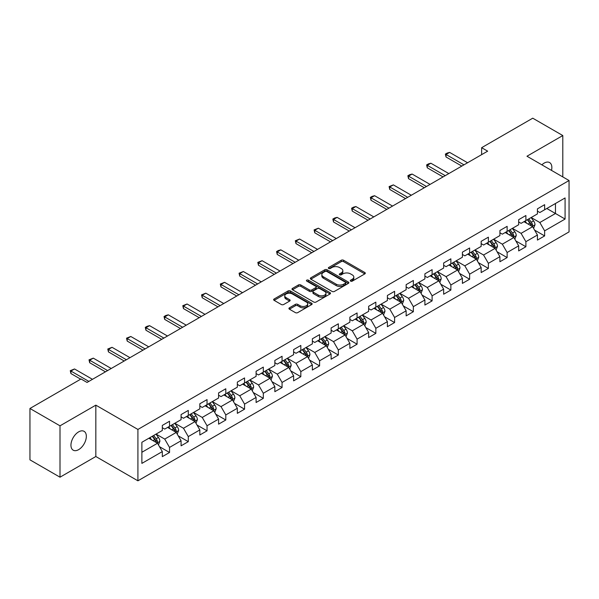 <?xml version="1.0" encoding="UTF-8"?>
<svg xmlns="http://www.w3.org/2000/svg" width="599" height="599" viewBox="0 0 599 599"><rect width="100%" height="100%" fill="white"/><g stroke="black" fill="none" stroke-linecap="round" stroke-linejoin="round"><path stroke-width="0.9" d="M350.632 281.126A1.168 0.674 0 0 0 352.279 281.126L364.821 273.885A1.67 0.966 0 0 0 365.308 273.204A1.67 0.966 0 0 0 364.821 272.523L343.579 260.258A1.67 0.966 0 0 0 341.22 260.258L328.679 267.498A1.168 0.674 0 0 0 328.342 267.978A1.168 0.674 0 0 0 328.679 268.449A1.168 0.674 0 0 0 330.334 268.449L331.958 267.513A5.339 3.085 0 0 1 339.506 267.513L341.28 268.539A5.339 3.085 0 0 1 342.845 270.718A5.339 3.085 0 0 1 341.28 272.897L339.655 273.833A1.168 0.674 0 0 0 339.311 274.312A1.168 0.674 0 0 0 339.655 274.791A1.168 0.674 0 0 0 341.31 274.791L342.928 273.855A5.339 3.085 0 0 1 350.482 273.855L352.249 274.874A5.339 3.085 0 0 1 353.814 277.052A5.339 3.085 0 0 1 352.249 279.231L350.632 280.175A1.168 0.674 0 0 0 350.288 280.646A1.168 0.674 0 0 0 350.632 281.126L350.632 280.175M78.641 449.639A10.879 6.282 120 0 0 85.754 440.048A10.879 6.282 120 0 0 84.085 431.332A10.879 6.282 120 0 0 78.641 431.872A10.879 6.282 120 0 0 71.536 441.456A10.879 6.282 120 0 0 73.198 450.178A10.879 6.282 120 0 0 78.641 449.639M551.507 170.401A10.879 6.282 120 0 0 549.605 162.569A10.879 6.282 120 0 0 544.162 163.1A10.879 6.282 120 0 0 541.87 164.83M289.414 307.819A1.67 0.966 0 0 0 288.92 308.5A1.67 0.966 0 0 0 289.414 309.181L295.374 312.618A1.67 0.966 0 0 0 297.733 312.618L311.66 304.584A1.67 0.966 0 0 0 312.146 303.903A1.67 0.966 0 0 0 311.66 303.221L290.418 290.957A1.67 0.966 0 0 0 288.052 290.957L274.132 298.991A1.67 0.966 0 0 0 273.638 299.672A1.67 0.966 0 0 0 274.132 300.354L281.328 304.509A1.67 0.966 0 0 0 283.686 304.509L289.646 301.072A1.67 0.966 0 0 0 290.141 300.391A1.67 0.966 0 0 0 289.646 299.71L286.075 297.651A4.463 2.576 0 0 1 284.772 295.824A4.463 2.576 0 0 1 287.527 293.443A4.463 2.576 0 0 1 292.394 294.004L306.374 302.076A4.463 2.576 0 0 1 307.684 303.903A4.463 2.576 0 0 1 304.928 306.284A4.463 2.576 0 0 1 300.062 305.722L297.733 304.374A1.67 0.966 0 0 0 295.374 304.374L289.414 307.819L289.414 309.181L295.374 305.767L295.374 304.374M95.833 405.149L60.005 425.829L29.95 408.481L29.95 459.845L60.005 477.193L95.833 456.513L137.912 480.81L137.912 429.438L95.833 405.149L95.833 456.513M562.798 176.915L562.798 135.546L526.97 156.234L569.05 180.524L137.912 429.438M562.798 135.546L532.743 118.19L481.641 147.691L481.641 154.632M29.95 408.481L81.045 378.98L87.057 382.447L487.653 151.165L481.641 147.691M332.071 291.428A1.67 0.966 0 0 0 334.437 291.428L348.356 283.394A1.67 0.966 0 0 0 348.85 282.713A1.67 0.966 0 0 0 348.356 282.032L327.114 269.767A1.67 0.966 0 0 0 324.755 269.767L310.829 277.801A1.67 0.966 0 0 0 310.342 278.483A1.67 0.966 0 0 0 310.829 279.164L332.071 291.428M307.227 281.38A1.168 0.674 0 0 1 308.41 281.545L308.41 280.152L330.012 292.626A1.67 0.966 0 0 1 330.498 293.308A1.67 0.966 0 0 1 330.012 293.989L316.085 302.023A1.67 0.966 0 0 1 313.719 302.023L292.477 289.759L292.477 288.396A1.67 0.966 0 0 0 291.99 289.077A1.67 0.966 0 0 0 292.477 289.759M292.477 288.396L298.437 284.959A1.67 0.966 0 0 1 300.803 284.959L309.413 289.931A1.67 0.966 0 0 0 311.772 289.931L315.725 287.647A1.67 0.966 0 0 0 316.22 286.966A1.67 0.966 0 0 0 315.725 286.285L306.763 281.111A1.168 0.674 0 0 1 306.418 280.632A1.168 0.674 0 0 1 307.137 280.01A1.168 0.674 0 0 1 308.41 280.152M137.912 480.81L569.05 231.895L569.05 180.524M159.499 446.689L169.532 452.485L169.532 447.416L181.078 440.752L181.078 445.821L188.288 441.658L188.288 436.589L199.834 429.925L199.834 434.994L207.044 430.831L207.044 425.762L218.59 419.098L218.59 424.167L225.801 420.004L225.801 414.935L237.339 408.271L237.339 413.34L244.557 409.169L244.557 404.108L256.095 397.444L256.095 402.506L263.313 398.342L263.313 393.273L274.851 386.61L274.851 391.679L282.069 387.516L282.069 382.447L293.607 375.783L293.607 380.852L300.825 376.689L300.825 371.62L312.364 364.956L312.364 370.025L319.581 365.862L319.581 360.793L331.12 354.129L331.12 359.198L338.33 355.027L338.33 349.966L349.876 343.302L349.876 348.363L357.086 344.2L357.086 339.131L368.632 332.467L368.632 337.537L375.843 333.373L375.843 328.304L387.388 321.641L387.388 326.71L394.599 322.547L394.599 317.477L406.144 310.814L406.144 315.883L413.355 311.72L413.355 306.651L424.901 299.987L424.901 305.056L432.111 300.885L432.111 295.824L443.649 289.16L443.649 294.221L450.867 290.058L450.867 284.989L462.406 278.333L462.406 283.394L469.623 279.231L469.623 274.162L481.162 267.498L481.162 272.567L488.38 268.404L488.38 263.335L499.918 256.672L499.918 261.741L507.136 257.577L507.136 252.508L518.674 245.845L518.674 250.914L525.892 246.743L525.892 241.682L537.43 235.018L537.43 240.087L544.641 235.916L544.641 230.855L565.082 219.054L565.082 197.947L555.468 203.503L555.468 213.499L565.082 219.054M169.532 452.485L162.322 456.648L162.322 451.586L141.881 463.386L141.881 442.279L162.322 430.479L162.322 425.417L169.532 421.247L169.532 426.316L181.078 419.652L181.078 414.583L188.288 410.42L188.288 415.489L199.834 408.825L199.834 403.756L207.044 399.593L207.044 404.662L218.59 397.998L218.59 392.929L225.801 388.766L225.801 393.835L237.339 387.171L237.339 382.102L244.557 377.939L244.557 383.001L256.095 376.337L256.095 371.275L263.313 367.105L263.313 372.174L274.851 365.51L274.851 360.441L282.069 356.278L282.069 361.347L293.607 354.683L293.607 349.614L300.825 345.451L300.825 350.52L312.364 343.856L312.364 338.787L319.581 334.624L319.581 339.693L331.12 333.029L331.12 327.96L338.33 323.797L338.33 328.858L349.876 322.195L349.876 317.133L357.086 312.963L357.086 318.032L368.632 311.368L368.632 306.299L375.843 302.136L375.843 307.205L387.388 300.541L387.388 295.472L394.599 291.309L394.599 296.378L406.144 289.714L406.144 284.645L413.355 280.482L413.355 285.551L424.901 278.887L424.901 273.818L432.111 269.655L432.111 274.716L443.649 268.053L443.649 262.991L450.867 258.82L450.867 263.889L462.406 257.226L462.406 252.164L469.623 247.993L469.623 253.063L481.162 246.399L481.162 241.33L488.38 237.167L488.38 242.236L499.918 235.572L499.918 230.503L507.136 226.34L507.136 231.409L518.674 224.745L518.674 219.676L525.892 215.513L525.892 220.574L537.43 213.91L537.43 208.849L544.641 204.678L544.641 209.747L565.082 197.947M167.608 427.424L176.263 432.426L164.725 439.089L156.069 434.088M162.322 427.708L164.725 429.094L169.532 426.316M164.725 439.089L169.532 447.416M176.263 432.426L181.078 440.752M186.364 416.597L195.019 421.599L183.481 428.263L174.826 423.261M181.078 416.874L183.481 418.267L188.288 415.489M183.481 428.263L188.288 436.589M195.019 421.599L199.834 429.925M205.12 405.77L213.776 410.772L202.237 417.436L193.582 412.434M199.834 406.047L202.237 407.44L207.044 404.662M202.237 417.436L207.044 425.762M213.776 410.772L218.59 419.098M223.876 394.943L232.532 399.937L220.994 406.601L212.338 401.607M218.59 395.22L220.994 396.605L225.801 393.835M220.994 406.601L225.801 414.935M232.532 399.937L237.339 408.271M242.632 384.116L251.288 389.11L239.75 395.774L231.087 390.78M237.339 384.393L239.75 385.778L244.557 383.001M239.75 395.774L244.557 404.108M251.288 389.11L256.095 397.444M261.389 373.289L270.044 378.283L258.506 384.947L249.843 379.946M256.095 373.566L258.506 374.952L263.313 372.174M258.506 384.947L263.313 393.273M270.044 378.283L274.851 386.61M280.145 362.455L288.8 367.457L277.255 374.12L268.599 369.119M274.851 362.732L277.255 364.125L282.069 361.347M277.255 374.12L282.069 382.447M288.8 367.457L293.607 375.783M298.901 351.628L307.557 356.63L296.011 363.293L287.355 358.292M293.607 351.905L296.011 353.298L300.825 350.52M296.011 363.293L300.825 371.62M307.557 356.63L312.364 364.956M317.657 340.801L326.313 345.795L314.767 352.459L306.111 347.465M312.364 341.078L314.767 342.463L319.581 339.693M314.767 352.459L319.581 360.793M326.313 345.795L331.12 354.129M336.413 329.974L345.069 334.968L333.523 341.632L324.868 336.638M331.12 330.251L333.523 331.636L338.33 328.858M333.523 341.632L338.33 349.966M345.069 334.968L349.876 343.302M355.162 319.147L363.825 324.141L352.279 330.805L343.624 325.811M349.876 319.424L352.279 320.809L357.086 318.032M352.279 330.805L357.086 339.131M363.825 324.141L368.632 332.467M373.918 308.313L382.574 313.314L371.036 319.978L362.38 314.977M368.632 308.59L371.036 309.983L375.843 307.205M371.036 319.978L375.843 328.304M382.574 313.314L387.388 321.641M392.674 297.486L401.33 302.488L389.792 309.151L381.136 304.15M387.388 297.763L389.792 299.156L394.599 296.378M389.792 309.151L394.599 317.477M401.33 302.488L406.144 310.814M411.431 286.659L420.086 291.653L408.548 298.317L399.892 293.323M406.144 286.936L408.548 288.321L413.355 285.551M408.548 298.317L413.355 306.651M420.086 291.653L424.901 299.987M430.187 275.832L438.842 280.826L427.304 287.49L418.649 282.496M424.901 276.109L427.304 277.494L432.111 274.716M427.304 287.49L432.111 295.824M438.842 280.826L443.649 289.16M448.943 265.005L457.599 269.999L446.06 276.663L437.397 271.669M443.649 265.282L446.06 266.667L450.867 263.889M446.06 276.663L450.867 284.989M457.599 269.999L462.406 278.333M467.699 254.171L476.355 259.172L464.817 265.836L456.153 260.835M462.406 254.448L464.817 255.84L469.623 253.063M464.817 265.836L469.623 274.162M476.355 259.172L481.162 267.498M486.455 243.344L495.111 248.345L483.565 255.009L474.91 250.008M481.162 243.621L483.565 245.013L488.38 242.236M483.565 255.009L488.38 263.335M495.111 248.345L499.918 256.672M505.212 232.517L513.867 237.511L502.321 244.175L493.666 239.181M499.918 232.794L502.321 234.179L507.136 231.409M502.321 244.175L507.136 252.508M513.867 237.511L518.674 245.845M523.968 221.69L532.623 226.684L521.078 233.348L512.422 228.354M518.674 221.967L521.078 223.352L525.892 220.574M521.078 233.348L525.892 241.682M532.623 226.684L537.43 235.018M546.805 208.497L555.468 213.499L539.834 222.521L531.178 217.527M537.43 211.14L539.834 212.525L544.641 209.747M539.834 222.521L544.641 230.855M60.005 425.829L60.005 477.193M141.881 452.275L157.515 443.253L148.852 438.258M157.515 443.253L162.322 451.586M534.608 230.121L544.641 235.916M515.851 240.948L525.892 246.743M497.095 251.782L507.136 257.577M478.339 262.609L488.38 268.404M459.583 273.436L469.623 279.231M440.827 284.263L450.867 290.058M422.07 295.09L432.111 300.885M403.314 305.924L413.355 311.72M384.558 316.751L394.599 322.547M365.809 327.578L375.843 333.373M347.053 338.405L357.086 344.2M328.297 349.232L338.33 355.027M309.541 360.066L319.581 365.862M290.785 370.893L300.825 376.689M272.028 381.72L282.069 387.516M253.272 392.547L263.313 398.342M234.516 403.374L244.557 409.169M215.76 414.209L225.801 420.004M197.004 425.035L207.044 430.831M178.247 435.862L188.288 441.658M351.096 281.29L352.249 280.624A5.339 3.085 0 0 0 353.814 278.445L353.814 277.052M342.845 270.718L342.845 272.103A5.339 3.085 0 0 1 341.28 274.29L340.12 274.956M364.798 273.9L343.579 261.651A1.67 0.966 0 0 0 341.22 261.651L329.151 268.614M348.333 283.402L327.114 271.152A1.67 0.966 0 0 0 324.755 271.152L310.851 279.179L310.829 277.801M345.406 283.185A1.168 0.674 0 0 0 345.75 282.713A1.168 0.674 0 0 0 345.406 282.234L326.762 271.467A1.168 0.674 0 0 0 325.107 271.467L323.4 272.455A5.339 3.085 0 0 0 321.835 274.634A5.339 3.085 0 0 0 323.4 276.813L336.144 284.173A5.339 3.085 0 0 0 343.699 284.173L345.406 283.185L345.406 284.577A1.168 0.674 0 0 0 345.75 284.098L345.75 282.713M321.835 274.634L321.835 276.027A5.339 3.085 0 0 0 323.4 278.206L323.4 276.813M345.406 284.577L343.699 285.566A5.339 3.085 0 0 1 336.144 285.566L323.4 278.206M292.499 289.774L298.437 286.344L298.437 284.959M316.22 286.966L316.22 288.359A1.67 0.966 0 0 1 315.725 289.04L311.772 291.324A1.67 0.966 0 0 1 309.413 291.324L300.803 286.344A1.67 0.966 0 0 0 298.437 286.344M308.41 281.545L329.989 293.997M318.354 295.09A4.463 2.576 0 0 0 323.22 295.651A4.463 2.576 0 0 0 325.976 293.27A4.463 2.576 0 0 0 324.665 291.451L319.739 288.606A1.67 0.966 0 0 0 317.38 288.606L313.427 290.882A1.67 0.966 0 0 0 312.94 291.563A1.67 0.966 0 0 0 313.427 292.245L318.354 295.09L318.354 296.483A4.463 2.576 0 0 0 323.22 297.037A4.463 2.576 0 0 0 325.976 294.656L325.976 293.27M312.94 291.563L312.94 292.956A1.67 0.966 0 0 0 313.427 293.637L313.427 292.245M318.354 296.483L313.427 293.637M307.684 303.903L307.684 305.288A4.463 2.576 0 0 1 304.928 307.669A4.463 2.576 0 0 1 300.062 307.107L297.733 305.767A1.67 0.966 0 0 0 295.374 305.767M284.772 295.824L284.772 297.216A4.463 2.576 0 0 0 286.075 299.036L286.075 297.651M289.624 301.087L286.075 299.036M311.637 304.591L290.418 292.342A1.67 0.966 0 0 0 288.052 292.342L274.155 300.369M533.574 228.331L535.004 224.73A4.507 2.598 -120 0 0 533.567 220.889L531.081 217.579M526.753 223.3L525.068 221.053M531.927 226.287L532.571 224.917A4.507 2.598 -120 0 0 531.276 222.214L528.797 218.897M527.667 219.548L530.422 223.225A2.299 1.325 60 0 1 530.841 223.921L532.571 224.917M527.352 219.728L529.838 223.045A4.507 2.598 60 0 1 531.126 225.756M463.97 164.837L446.03 154.482L446.03 156.983L445.371 154.1L447.176 153.059L449.639 152.401L467.579 162.756M461.807 166.088L446.03 156.983M449.639 152.401L446.03 154.482L445.371 154.1M514.818 239.158L516.248 235.557A4.507 2.598 -120 0 0 514.811 231.723L512.325 228.406M507.997 234.127L506.312 231.88M513.171 237.114L513.815 235.751A4.507 2.598 -120 0 0 512.527 233.041L510.041 229.724M508.91 230.375L511.666 234.052A2.299 1.325 60 0 1 512.085 234.748L513.815 235.751M508.596 230.563L511.082 233.872A4.507 2.598 60 0 1 512.37 236.583M496.062 249.985L497.492 246.384A4.507 2.598 -120 0 0 496.054 242.55L493.569 239.233M489.248 244.954L487.556 242.707M494.415 247.941L495.059 246.578A4.507 2.598 -120 0 0 493.771 243.868L491.285 240.558M490.154 241.21L492.91 244.879A2.299 1.325 60 0 1 493.329 245.575L495.059 246.578M489.847 241.39L492.326 244.699A4.507 2.598 60 0 1 493.613 247.409M445.214 175.664L427.274 165.309L427.274 167.81L426.615 164.927L428.42 163.886L430.883 163.227L448.823 173.583M443.05 176.915L427.274 167.81M430.883 163.227L427.274 165.309L426.615 164.927M426.458 186.499L408.525 176.136L408.525 178.637L407.859 175.754L409.664 174.713L412.127 174.054L430.067 184.417M424.294 187.742L408.525 178.637M412.127 174.054L408.525 176.136L407.859 175.754M477.306 260.82L478.736 257.211A4.507 2.598 -120 0 0 477.298 253.377L474.812 250.068M470.492 255.788L468.807 253.534M475.658 258.768L476.302 257.405A4.507 2.598 -120 0 0 475.014 254.695L472.529 251.385M471.406 252.037L474.153 255.713A2.299 1.325 60 0 1 474.573 256.409L476.302 257.405M471.091 252.216L473.569 255.526A4.507 2.598 60 0 1 474.857 258.236M458.549 271.647L459.98 268.045A4.507 2.598 -120 0 0 458.542 264.204L456.056 260.894M451.736 266.615L450.051 264.361M456.902 269.595L457.546 268.232A4.507 2.598 -120 0 0 456.258 265.522L453.772 262.212M452.649 262.864L455.397 266.54A2.299 1.325 60 0 1 455.817 267.236L457.546 268.232M452.335 263.043L454.813 266.36A4.507 2.598 60 0 1 456.101 269.071M439.793 282.473L441.223 278.872A4.507 2.598 -120 0 0 439.786 275.031L437.307 271.721M432.98 277.442L431.295 275.188M438.146 280.422L438.79 279.059A4.507 2.598 -120 0 0 437.502 276.356L435.016 273.039M433.893 273.691L436.641 277.367A2.299 1.325 60 0 1 437.06 278.063L438.79 279.059M433.579 273.87L436.057 277.187A4.507 2.598 60 0 1 437.345 279.898M407.702 197.326L389.769 186.97L389.769 189.464L389.103 186.589L393.371 184.889L411.311 195.244M405.538 198.576L389.769 189.464M393.371 184.889L389.769 186.97L389.103 186.589M388.946 208.153L371.013 197.797L371.013 200.298L370.347 197.415L372.151 196.375L374.615 195.716L392.555 206.071M386.782 209.403L371.013 200.298M374.615 195.716L371.013 197.797L370.347 197.415M370.197 218.979L352.257 208.624L352.257 211.125L351.598 208.242L353.395 207.202L355.866 206.543L373.798 216.898M368.033 220.23L352.257 211.125M355.866 206.543L352.257 208.624L351.598 208.242M351.441 229.806L333.501 219.451L333.501 221.952L332.842 219.069L334.639 218.029L337.11 217.37L355.042 227.725M349.277 231.057L333.501 221.952M337.11 217.37L333.501 219.451L332.842 219.069M332.685 240.641L314.745 230.278L314.745 232.779L314.086 229.896L318.354 228.197L336.286 238.552M330.521 241.884L314.745 232.779M318.354 228.197L314.745 230.278L314.086 229.896M313.928 251.468L295.988 241.112L295.988 243.606L295.329 240.731L299.597 239.031L317.537 249.386M311.765 252.718L295.988 243.606M299.597 239.031L295.988 241.112L295.329 240.731M295.172 262.295L277.232 251.939L277.232 254.44L276.573 251.558L278.378 250.517L280.841 249.858L298.781 260.213M293.008 263.545L277.232 254.44M280.841 249.858L277.232 251.939L276.573 251.558M276.416 273.122L258.476 262.766L258.476 265.267L257.817 262.384L262.085 260.685L280.025 271.04M274.252 274.372L258.476 265.267M262.085 260.685L258.476 262.766L257.817 262.384M257.66 283.948L239.72 273.593L239.72 276.094L239.061 273.211L243.329 271.512L261.269 281.867M255.496 285.199L239.72 276.094M243.329 271.512L239.72 273.593L239.061 273.211M238.904 294.783L220.971 284.42L220.971 286.921L220.305 284.038L224.573 282.339L242.513 292.694M236.74 296.026L220.971 286.921M224.573 282.339L220.971 284.42L220.305 284.038M220.147 305.61L202.215 295.255L202.215 297.748L201.549 294.873L205.816 293.173L223.756 303.528M217.984 306.86L202.215 297.748M205.816 293.173L202.215 295.255L201.549 294.873M201.391 316.437L183.459 306.082L183.459 308.582L182.792 305.7L187.06 304L205 314.355M199.227 317.687L183.459 308.582M187.06 304L183.459 306.082L182.792 305.7M182.635 327.264L164.703 316.908L164.703 319.409L164.036 316.527L165.841 315.486L168.312 314.827L186.244 325.182M180.471 328.514L164.703 319.409M168.312 314.827L164.703 316.908L164.036 316.527M163.886 338.091L145.946 327.735L145.946 330.236L145.287 327.353L147.084 326.313L149.555 325.654L167.488 336.009M161.723 339.341L145.946 330.236M149.555 325.654L145.946 327.735L145.287 327.353M145.13 348.925L127.19 338.562L127.19 341.063L126.531 338.18L130.799 336.481L148.732 346.836M142.966 350.168L127.19 341.063M130.799 336.481L127.19 338.562L126.531 338.18M126.374 359.752L108.434 349.397L108.434 351.89L107.775 349.015L112.043 347.308L129.976 357.67M124.21 361.002L108.434 351.89M112.043 347.308L108.434 349.397L107.775 349.015M107.618 370.579L89.678 360.224L89.678 362.724L89.019 359.842L93.287 358.142L111.227 368.497M105.454 371.829L89.678 362.724M93.287 358.142L89.678 360.224L89.019 359.842M88.862 381.406L70.922 371.051L70.922 373.551L70.263 370.669L74.531 368.969L92.471 379.324M80.685 379.182L70.922 373.551M74.531 368.969L70.922 371.051L70.263 370.669M421.037 293.3L422.467 289.699A4.507 2.598 -120 0 0 421.03 285.865L418.551 282.548M414.223 288.269L412.539 286.023M419.39 291.256L420.034 289.894A4.507 2.598 -120 0 0 418.746 287.183L416.268 283.866M415.137 284.518L417.892 288.194A2.299 1.325 60 0 1 418.304 288.89L420.034 289.894M414.822 284.705L417.301 288.014A4.507 2.598 60 0 1 418.596 290.725M402.281 304.127L403.711 300.526A4.507 2.598 -120 0 0 402.273 296.692L399.795 293.375M395.467 299.096L393.783 296.849M400.634 302.083L401.278 300.72A4.507 2.598 -120 0 0 399.99 298.01L397.511 294.693M396.381 295.352L399.136 299.021A2.299 1.325 60 0 1 399.548 299.717L401.278 300.72M396.066 295.532L398.545 298.841A4.507 2.598 60 0 1 399.84 301.552M383.525 314.962L384.955 311.353A4.507 2.598 -120 0 0 383.517 307.519L381.039 304.21M376.711 309.93L375.026 307.676M381.877 312.91L382.521 311.547A4.507 2.598 -120 0 0 381.234 308.837L378.755 305.527M377.625 306.179L380.38 309.855A2.299 1.325 60 0 1 380.792 310.552L382.521 311.547M377.31 306.359L379.796 309.668A4.507 2.598 60 0 1 381.084 312.379M364.769 325.789L366.199 322.187A4.507 2.598 -120 0 0 364.761 318.346L362.283 315.037M357.955 320.757L356.27 318.503M363.121 323.737L363.773 322.374A4.507 2.598 -120 0 0 362.477 319.664L359.999 316.354M358.868 317.006L361.624 320.682A2.299 1.325 60 0 1 362.036 321.378L363.773 322.374M358.554 317.185L361.04 320.502A4.507 2.598 60 0 1 362.328 323.205M346.012 336.616L347.442 333.014A4.507 2.598 -120 0 0 346.005 329.173L343.526 325.863M339.199 331.584L337.514 329.33M344.373 334.564L345.017 333.201A4.507 2.598 -120 0 0 343.721 330.491L341.243 327.181M340.112 327.833L342.868 331.509A2.299 1.325 60 0 1 343.287 332.205L345.017 333.201M339.798 328.012L342.284 331.329A4.507 2.598 60 0 1 343.571 334.04M327.264 347.442L328.694 343.841A4.507 2.598 -120 0 0 327.256 340.007L324.77 336.69M320.443 342.411L318.758 340.165M325.616 345.398L326.26 344.036A4.507 2.598 -120 0 0 324.965 341.325L322.487 338.008M321.356 338.66L324.111 342.336A2.299 1.325 60 0 1 324.531 343.032L326.26 344.036M321.042 338.847L323.527 342.156A4.507 2.598 60 0 1 324.815 344.867M308.507 358.269L309.938 354.668A4.507 2.598 -120 0 0 308.5 350.834L306.014 347.517M301.694 353.238L300.002 350.992M306.86 356.225L307.504 354.863A4.507 2.598 -120 0 0 306.216 352.152L303.73 348.835M302.6 349.494L305.355 353.163A2.299 1.325 60 0 1 305.775 353.859L307.504 354.863M302.285 349.674L304.771 352.983A4.507 2.598 60 0 1 306.059 355.694M289.751 369.104L291.181 365.495A4.507 2.598 -120 0 0 289.744 361.661L287.258 358.352M282.938 364.072L281.245 361.818M288.104 367.052L288.748 365.69A4.507 2.598 -120 0 0 287.46 362.979L284.974 359.67M283.844 360.321L286.599 363.99A2.299 1.325 60 0 1 287.018 364.694L288.748 365.69M283.537 360.501L286.015 363.81A4.507 2.598 60 0 1 287.303 366.521M270.995 379.931L272.425 376.329A4.507 2.598 -120 0 0 270.988 372.488L268.502 369.179M264.181 374.899L262.497 372.645M269.348 377.879L269.992 376.516A4.507 2.598 -120 0 0 268.704 373.806L266.218 370.496M265.095 371.148L267.843 374.824A2.299 1.325 60 0 1 268.262 375.521L269.992 376.516M264.78 371.328L267.259 374.645A4.507 2.598 60 0 1 268.547 377.348M252.239 390.758L253.669 387.156A4.507 2.598 -120 0 0 252.231 383.315L249.753 380.006M245.425 385.726L243.741 383.472M250.592 388.706L251.236 387.343A4.507 2.598 -120 0 0 249.948 384.633L247.462 381.323M246.339 381.975L249.087 385.651A2.299 1.325 60 0 1 249.506 386.348L251.236 387.343M246.024 382.155L248.503 385.471A4.507 2.598 60 0 1 249.79 388.182M233.483 401.585L234.913 397.983A4.507 2.598 -120 0 0 233.475 394.149L230.997 390.833M226.669 396.553L224.984 394.307M231.835 399.54L232.479 398.178A4.507 2.598 -120 0 0 231.192 395.467L228.713 392.15M227.583 392.802L230.33 396.478A2.299 1.325 60 0 1 230.75 397.174L232.479 398.178M227.268 392.981L229.746 396.298A4.507 2.598 60 0 1 231.042 399.009M214.727 412.411L216.157 408.81A4.507 2.598 -120 0 0 214.719 404.976L212.241 401.659M207.913 407.38L206.228 405.134M213.079 410.367L213.723 409.005A4.507 2.598 -120 0 0 212.435 406.294L209.957 402.977M208.826 403.629L211.582 407.305A2.299 1.325 60 0 1 211.994 408.001L213.723 409.005M208.512 403.816L210.99 407.125A4.507 2.598 60 0 1 212.286 409.836M195.97 423.246L197.4 419.637A4.507 2.598 -120 0 0 195.963 415.803L193.484 412.486M189.157 418.214L187.472 415.961M194.323 421.194L194.967 419.832A4.507 2.598 -120 0 0 193.679 417.121L191.201 413.812M190.07 414.463L192.826 418.132A2.299 1.325 60 0 1 193.237 418.836L194.967 419.832M189.756 414.643L192.234 417.952A4.507 2.598 60 0 1 193.529 420.663M177.214 434.073L178.644 430.471A4.507 2.598 -120 0 0 177.207 426.63L174.728 423.321M170.401 429.041L168.716 426.788M175.567 432.021L176.211 430.659A4.507 2.598 -120 0 0 174.923 427.948L172.445 424.639M171.314 425.29L174.069 428.966A2.299 1.325 60 0 1 174.481 429.663L176.211 430.659M171 425.47L173.485 428.779A4.507 2.598 60 0 1 174.773 431.49M158.458 444.9L159.888 441.298A4.507 2.598 -120 0 0 158.45 437.457L155.972 434.148M151.644 439.868L149.96 437.614M156.811 442.848L157.462 441.485A4.507 2.598 -120 0 0 156.167 438.775L153.688 435.466M152.558 436.117L155.313 439.793A2.299 1.325 60 0 1 155.733 440.49L157.462 441.485M152.243 436.297L154.729 439.614A4.507 2.598 60 0 1 156.017 442.324M352.249 280.624L352.249 279.231M339.655 274.791L339.655 273.833M341.28 274.29L341.28 272.897M328.679 268.449L328.679 267.498M341.22 261.651L341.22 260.258M343.579 261.651L343.579 260.258M364.821 273.885L364.821 272.523M324.755 271.152L324.755 269.767M327.114 271.152L327.114 269.767M348.356 283.394L348.356 282.032M336.144 285.566L336.144 284.173M343.699 285.566L343.699 284.173M300.803 286.344L300.803 284.959M309.413 291.324L309.413 289.931M311.772 291.324L311.772 289.931M315.725 289.04L315.725 287.647M330.012 293.989L330.012 292.626M297.733 305.767L297.733 304.374M300.062 307.107L300.062 305.722M289.646 301.072L289.646 299.71M274.132 300.354L274.132 298.991M288.052 292.342L288.052 290.957M290.418 292.342L290.418 290.957M311.66 304.584L311.66 303.221M532.174 226.429L534.974 224.812M531.276 222.214L533.567 220.889M528.071 224.063L529.838 223.045M513.418 237.256L516.218 235.647M512.527 233.041L514.811 231.723M509.322 234.89L511.082 233.872M494.662 248.083L497.462 246.474M493.771 243.868L496.054 242.55M490.566 245.717L492.326 244.699M475.913 258.918L478.706 257.3M475.014 254.695L477.298 253.377M471.81 256.544L473.569 255.526M457.157 269.745L459.95 268.127M456.258 265.522L458.542 264.204M453.054 267.371L454.813 266.36M438.401 280.572L441.193 278.954M437.502 276.356L439.786 275.031M434.297 278.206L436.057 277.187M419.644 291.399L422.437 289.789M418.746 287.183L421.03 285.865M415.541 289.032L417.301 288.014M400.888 302.225L403.681 300.616M399.99 298.01L402.273 296.692M396.785 299.859L398.545 298.841M382.132 313.06L384.925 311.443M381.234 308.837L383.517 307.519M378.029 310.686L379.796 309.668M363.376 323.887L366.169 322.269M362.477 319.664L364.761 318.346M359.273 321.513L361.04 320.502M344.62 334.714L347.42 333.096M343.721 330.491L346.005 329.173M340.517 332.348L342.284 331.329M325.863 345.541L328.664 343.931M324.965 341.325L327.256 340.007M321.76 343.175L323.527 342.156M307.107 356.368L309.908 354.758M306.216 352.152L308.5 350.834M303.012 354.002L304.771 352.983M288.359 367.202L291.151 365.585M287.46 362.979L289.744 361.661M284.255 364.828L286.015 363.81M269.602 378.029L272.395 376.412M268.704 373.806L270.988 372.488M265.499 375.655L267.259 374.645M250.846 388.856L253.639 387.239M249.948 384.633L252.231 383.315M246.743 386.49L248.503 385.471M232.09 399.683L234.883 398.073M231.192 395.467L233.475 394.149M227.987 397.317L229.746 396.298M213.334 410.51L216.127 408.9M212.435 406.294L214.719 404.976M209.231 408.144L210.99 407.125M194.578 421.337L197.371 419.727M193.679 417.121L195.963 415.803M190.475 418.971L192.234 417.952M175.821 432.171L178.614 430.554M174.923 427.948L177.207 426.63M171.718 429.797L173.485 428.779M157.065 442.998L159.858 441.381M156.167 438.775L158.45 437.457M152.962 440.632L154.729 439.614"/></g></svg>
